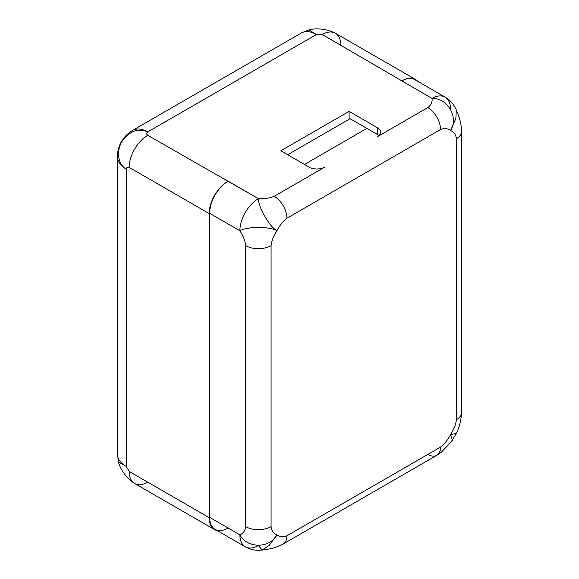 <?xml version="1.0" encoding="UTF-8"?>
<svg xmlns="http://www.w3.org/2000/svg" width="579" height="579" viewBox="0 0 579 579"><rect width="100%" height="100%" fill="white"/><g stroke="black" fill="none" stroke-linecap="round" stroke-linejoin="round"><path stroke-width="0.87" d="M227.685 528.323A26.207 15.126 -60 0 1 209.641 517.351L209.641 213.296A26.207 15.126 -60 0 1 227.685 181.488L228.169 181.198L258.4 198.655C258.125 206.819 269.394 226.671 276.936 230.753C279.874 225.093 283.203 220.917 286.923 218.225L440.539 129.537L286.923 218.225C283.203 220.917 279.874 225.093 276.936 230.753C273.505 236.123 271.551 241.096 271.081 245.662L271.081 526.651C271.551 530.668 273.505 533.389 276.936 534.801C279.874 537.066 283.203 537.392 286.923 535.792L440.539 447.104C444.252 444.411 447.589 440.235 450.527 434.583C453.958 429.205 455.905 424.233 456.382 419.666L456.382 138.685C455.905 134.661 453.958 131.947 450.527 130.528C447.589 128.263 444.252 127.937 440.539 129.537A17.927 10.35 60 0 0 427.859 107.578A17.927 10.35 60 0 1 440.539 129.537C444.252 127.937 447.589 128.263 450.527 130.528C459.104 117.146 447.249 97.634 431.999 98.43C432.571 101.926 431.189 104.973 427.859 107.578L377.385 136.716A11.037 6.369 0 0 0 380.613 132.215A11.037 6.369 0 0 0 377.385 127.713L349.101 111.385L349.101 118.138L349.101 111.385L280.837 150.793L349.101 111.385L377.385 127.713L377.385 134.466A11.037 6.369 180 0 1 378.934 135.595A11.037 6.369 180 0 0 377.385 134.466L349.101 118.138L377.385 134.466L377.385 127.713A11.037 6.369 180 0 1 377.385 136.716L427.859 107.578C431.189 104.973 432.571 101.926 431.999 98.43L322.279 34.523L316.431 34.523L147.71 131.932C146.328 133.076 146.328 134.198 147.71 135.312L258.4 198.655C264.458 198.988 269.734 198.192 274.243 196.267L324.718 167.121A11.037 6.369 180 0 1 309.114 167.121L280.837 150.793L309.114 167.121A11.037 6.369 0 0 0 324.718 167.121L274.243 196.267C269.734 198.192 264.458 198.988 258.4 198.655A26.207 15.126 120 0 0 239.872 230.753L209.641 213.296A26.207 15.126 -60 0 1 227.685 181.488A26.207 15.126 120 0 0 209.157 213.579L129.182 167.403C127.525 166.759 126.548 167.324 126.258 169.097A30.34 17.515 180 0 1 117.371 156.706A30.34 17.515 0 0 0 126.258 169.097L126.258 466.392A30.34 17.515 180 0 1 117.371 454.008A30.34 17.515 0 0 0 126.258 466.392L129.182 471.458L209.157 517.633L209.157 213.579L129.182 167.403A26.207 15.126 -60 0 1 147.71 135.312C146.328 134.198 146.328 133.076 147.71 131.932A30.34 17.522 -120 0 0 132.54 130.427A30.34 17.522 60 0 1 147.71 131.932C138.822 128.024 130.673 130.586 123.262 139.626C115.851 149.469 117.356 164.161 126.258 169.097L126.258 466.392L118.485 462.158C120.186 468.512 124.217 474.671 130.586 480.621L134.61 483.458A26.207 15.126 -60 0 1 129.182 471.458L126.258 466.392L118.485 462.158L117.371 454.008L117.371 156.706C117.747 145.249 122.806 136.485 132.54 130.427L301.261 33.025A30.34 17.522 60 0 1 316.431 34.523L322.279 34.523A26.207 15.126 -60 0 1 335.386 33.227A26.207 15.126 -60 0 1 340.814 45.22L340.814 45.22M287.662 154.738L350.078 118.702L287.662 154.738M286.923 218.225A17.927 10.35 -120 0 0 274.243 196.267A17.927 10.35 -120 0 1 286.923 218.225M436.827 455.311L283.211 543.999A17.927 10.35 -120 0 0 286.923 535.792C283.203 537.392 279.874 537.066 276.936 534.801C269.633 548.921 246.806 548.414 239.872 534.801L209.641 517.351A26.207 15.126 -60 0 0 215.07 529.344L245.301 546.8A26.207 15.126 -60 0 1 239.872 534.801C246.806 548.414 269.633 548.921 276.936 534.801C273.505 533.389 271.551 530.668 271.081 526.651A17.927 10.35 180 0 1 245.728 526.651L245.728 245.662A17.927 10.35 0 0 0 271.081 245.662C271.551 241.096 273.505 236.123 276.936 230.753C269.633 226.266 246.806 226.425 239.872 230.753A26.207 15.126 -60 0 1 258.4 198.655C258.125 206.819 269.394 226.671 276.936 230.753C269.633 226.266 246.806 226.425 239.872 230.753C243.187 235.827 245.134 240.799 245.728 245.662A17.927 10.35 0 0 0 271.081 245.662L271.081 526.651A17.927 10.35 180 0 1 245.728 526.651C245.134 530.834 243.187 533.548 239.872 534.801C243.187 533.548 245.134 530.834 245.728 526.651L245.728 245.662C245.134 240.799 243.187 235.827 239.872 230.753L209.641 213.296L209.641 517.351L239.872 534.801A26.207 15.126 120 0 0 245.301 546.8C250.678 549.789 256.294 550.868 262.157 550.043L264.842 549.637C270.95 549.022 277.073 547.148 283.211 543.999A17.927 10.35 -120 0 0 283.211 543.999A17.927 10.35 -120 0 0 286.923 535.792L440.539 447.104A17.927 10.35 60 0 1 436.827 455.311L441.155 452.365L450.925 442.182L456.339 433.591C459.357 427.309 461.123 420.231 461.629 412.349A17.927 10.35 180 0 1 456.382 419.666C455.905 424.233 453.958 429.205 450.527 434.583L456.411 433.403L450.527 434.583C447.589 440.235 444.252 444.411 440.539 447.104A17.927 10.35 60 0 1 436.827 455.311A17.927 10.35 60 0 1 427.859 454.421M450.527 109.127A26.207 15.126 120 0 0 445.099 97.134A26.207 15.126 120 0 0 431.999 98.43C447.249 97.634 459.104 117.146 450.527 130.528L455.847 118.557L456.31 110.046L455.847 118.557L450.527 130.528C453.958 131.947 455.905 134.661 456.382 138.685A17.927 10.35 0 0 0 461.629 131.361L461.629 412.349A17.927 10.35 180 0 1 456.382 419.666L456.382 138.685A17.927 10.35 0 0 0 461.629 131.361A17.927 10.35 0 0 0 461.629 131.339M415.353 79.395A26.207 15.126 120 0 1 417.625 81.27A26.207 15.126 120 0 0 402.253 80.698A26.207 15.126 -60 0 1 414.868 79.678L445.099 97.134A26.207 15.126 -60 0 0 431.999 98.43L322.279 34.523A26.207 15.126 -60 0 1 335.386 33.227L415.353 79.395A26.207 15.126 120 0 0 402.253 80.698M335.386 33.227L330.913 31.157C322.583 28.617 315.237 28.205 308.875 29.913L316.431 34.523A30.34 17.522 -120 0 0 301.261 33.025L308.875 29.913L316.431 34.523L147.71 131.932C138.822 128.024 130.673 130.586 123.262 139.626C115.851 149.469 117.356 164.161 126.258 169.097C126.548 167.324 127.525 166.759 129.182 167.403A26.207 15.126 -60 0 1 147.71 135.312M227.685 181.48A26.207 15.126 120 0 0 209.157 213.579L209.157 517.633A26.207 15.126 120 0 0 217.342 530.654A26.207 15.126 120 0 1 214.577 529.626A26.207 15.126 120 0 1 209.157 517.633L129.182 471.458A26.207 15.126 -60 0 0 134.61 483.458L214.577 529.626M245.301 546.8A26.207 15.126 120 0 0 258.4 545.505L262.092 550.05L269.228 545.396L276.936 534.801L269.228 545.396L262.084 550.05M452.445 440.264L450.527 434.583L452.445 440.264M147.71 482.155A26.207 15.126 -60 0 1 134.61 483.458M304.482 164.45L366.898 128.415L304.482 164.45M445.099 97.134C450.382 100.297 454.124 104.618 456.332 110.111L457.323 112.637C459.856 118.239 461.289 124.478 461.629 131.361"/></g></svg>

